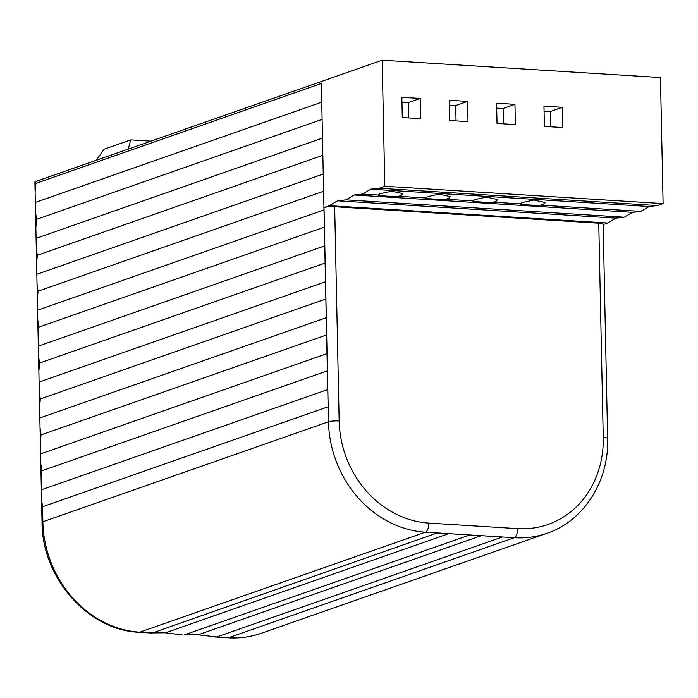 <?xml version="1.0" encoding="UTF-8"?>
<svg xmlns="http://www.w3.org/2000/svg" width="698" height="698" viewBox="0 0 698 698"><rect width="100%" height="100%" fill="white"/><g stroke="black" fill="none" stroke-linecap="round" stroke-linejoin="round"><path stroke-width="1.05" d="M603.159 224.582L607.644 223.011L615.906 218.142L624.256 217.2L632.519 212.332L640.86 211.389L540.863 205.151L543.742 203.991L545.025 202.464L533.795 200.064L521.834 202.621L520.542 203.956M540.863 205.151C535.122 205.552 517.698 204.47 520.586 203.886L493.495 202.202L496.374 201.033L497.657 199.515L486.427 197.115L474.465 199.672L473.174 201.007M493.495 202.202C487.754 202.603 470.33 201.513 473.218 200.937L446.127 199.253L449.006 198.084L450.289 196.566L439.051 194.166L427.097 196.723L425.806 198.058M446.127 199.253C440.386 199.654 422.962 198.564 425.841 197.988L398.75 196.295L401.629 195.135L402.921 193.608L391.683 191.208L379.721 193.765L378.438 195.1M607.644 223.011L329.351 205.666L324.012 207.542A7.948 1.309 -1.2 0 1 334.674 206.739L339.158 420.964A98.034 86.299 70.7 0 0 428.816 523.09L517.637 528.63A98.034 86.299 70.7 0 0 603.246 437.428L598.762 223.194L334.674 206.739M598.762 223.194A7.948 1.309 -1.2 0 1 603.151 224.267L607.635 438.501A7.948 1.309 -1.2 0 0 603.246 437.428M35.101 191.627L34.9 182.082A7.948 1.309 -1.2 0 1 35.738 181.471L35.781 183.434L321.35 83.463L328.121 406.768L42.552 506.739L41.557 499.768L41.121 479.011L41.801 470.818L40.798 463.847L40.371 443.09L41.051 434.898L40.048 427.918L39.611 407.161L40.301 398.968L39.297 391.997L38.861 371.24L39.542 363.047L38.547 356.076L38.111 335.319L38.791 327.126L37.788 320.155L37.36 299.398L38.041 291.206L37.038 284.226L36.601 263.469L37.291 255.276L36.287 248.305L35.851 227.548L36.532 219.355L35.537 212.384L35.101 191.627L35.781 183.434M382.164 60.203L660.456 77.539L663.1 203.598L384.799 186.253L382.164 60.203L35.738 181.471M384.799 186.253L379.162 188.233L370.821 189.175L362.559 194.044L354.218 194.986L345.955 199.855L337.605 200.806L329.351 205.666M640.86 211.389L649.123 206.521L657.464 205.57L663.1 203.598M469.78 534.965L184.211 634.936L198.101 634.814L216.773 636.969L502.342 536.998L437.21 532.94L152.094 633.077L139.138 632.266A7.948 3.534 93.6 0 0 139.801 632.17L151.641 632.912L165.531 632.789L182.431 634.962M420.641 118.695L420.213 98.444L401.856 97.301L402.284 117.552L420.641 118.695M468.009 121.644L467.59 101.402L449.233 100.259L449.652 120.501L468.009 121.644M515.377 124.602L514.958 104.351L496.601 103.208L497.028 123.459L515.377 124.602M562.754 127.551L562.326 107.3L543.969 106.157L544.396 126.408L562.754 127.551M379.162 188.233L657.464 205.57M550.783 126.8L550.469 111.453L562.326 107.3M550.469 111.453L544.074 111.061M503.415 123.851L503.092 108.504L514.958 104.351M503.092 108.504L496.706 108.103M456.047 120.902L455.724 105.555L467.59 101.402M455.724 105.555L449.329 105.154M408.679 117.953L408.356 102.597L420.213 98.444M408.356 102.597L401.961 102.205M322.101 119.384L36.532 219.355M321.743 102.161L35.598 202.341M322.851 155.305L37.291 255.276M322.493 138.082L36.348 238.262M323.61 191.235L38.041 291.206M323.244 174.011L37.099 274.183M324.361 227.155L38.791 327.126M324.003 209.932L37.849 310.104M325.111 263.076L39.542 363.047M324.753 245.853L38.608 346.034M325.861 298.997L40.301 398.968M325.504 281.774L39.358 381.954M326.62 334.927L41.051 434.898M326.254 317.703L40.109 417.875M327.371 370.847L41.801 470.818M327.013 353.624L40.859 453.796M327.763 389.545L41.618 489.726M448.709 533.656L165.531 632.789M481.271 535.68L198.101 634.814M128.223 149.102L130.753 139.888L104.185 149.189L96.141 160.331M130.753 139.888L150.942 141.144M615.906 218.142L337.605 200.806M345.955 199.855L624.256 217.2M632.519 212.332L354.218 194.986M362.559 194.044L378.473 195.03C375.585 195.614 393.018 196.696 398.75 196.295M649.123 206.521L370.821 189.175M42.552 506.739L42.866 521.764L328.496 421.767L324.012 207.542M216.773 636.969L228.621 637.702L514.243 537.713L425.422 532.181L139.801 632.17A105.983 93.296 70.7 0 1 42.866 521.764A7.948 1.309 178.8 0 0 42.028 522.374C41.932 577.796 87.983 630.399 139.138 632.266M215.001 636.995L227.958 637.798A7.948 3.534 93.6 0 0 228.621 637.702A105.983 93.296 70.7 0 0 261.445 633.226L547.075 533.237A105.983 93.296 -109.3 0 1 514.243 537.713A7.948 3.534 93.6 0 0 517.637 528.63M428.816 523.09A7.948 3.534 93.6 0 1 425.422 532.181A105.983 93.296 -109.3 0 1 328.496 421.767A7.948 1.309 178.8 0 1 339.158 420.964M35.537 212.384L35.851 227.548M36.287 248.305L36.601 263.469M37.038 284.226L37.36 299.398M37.788 320.155L38.111 335.319M38.547 356.076L38.861 371.24M39.297 391.997L39.611 407.161M40.048 427.918L40.371 443.09M40.798 463.847L41.121 479.011M41.557 499.768L42.028 522.374M547.075 533.237C583.912 520.944 609.084 481.096 607.635 438.501M227.958 637.798C239.51 638.504 250.669 636.977 261.445 633.226"/></g></svg>
